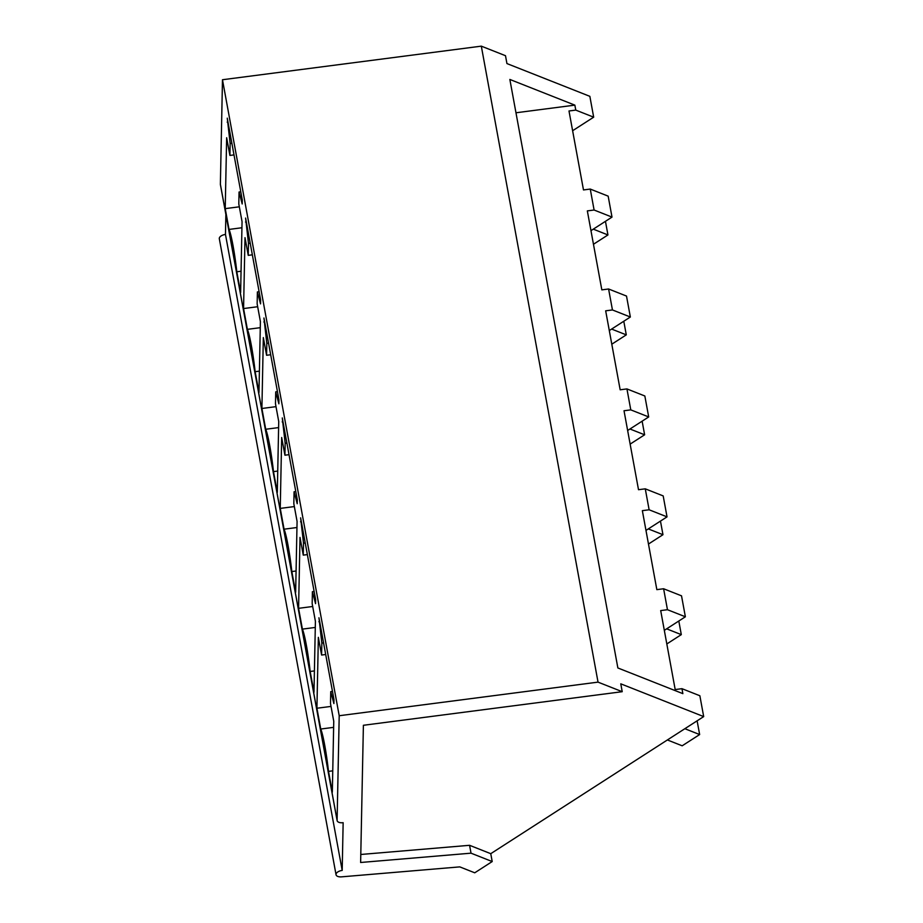 <?xml version="1.0" encoding="UTF-8"?>
<svg xmlns="http://www.w3.org/2000/svg" width="923" height="923" viewBox="0 0 923 923"><rect width="100%" height="100%" fill="white"/><g stroke="black" fill="none" stroke-linecap="round" stroke-linejoin="round"><path stroke-width="1.38" d="M515.969 112.779L574.856 105.13L509.854 79.447L617.868 667.964L682.858 693.646L681.947 688.673L699.865 695.757L703.684 716.594L490.759 853.683L492.201 861.551L474.745 872.8L459.769 866.882L341.522 876.85A6.196 3.138 -10.4 0 1 336.041 874.727L219.316 238.734A6.196 3.138 -10.4 0 1 225.466 234.442L225.87 214.39M220.493 184.935A6.184 3.138 -10.4 0 1 220.401 184.623A6.184 3.138 -10.4 0 1 220.378 184.3L222.478 79.736L481.31 46.15L505.492 55.703L506.935 63.572L589.855 96.338L593.674 117.175L572.618 130.731M612.007 217.101L594.1 210.017L590.259 189.065L608.165 196.149L612.007 217.101L590.962 230.658M594.1 210.017L587.34 210.894L601.831 289.868L608.592 288.991L626.509 296.064L630.351 317.016L609.295 330.572M608.592 288.991L612.445 309.943L605.673 310.82L620.164 389.794L626.936 388.918L644.842 395.99L648.696 416.942L627.64 430.499M626.936 388.918L630.778 409.87L624.017 410.747L638.508 489.709L645.269 488.832L663.187 495.916L667.029 516.868L645.973 530.413M645.269 488.832L649.123 509.784L642.35 510.661L656.841 589.635L663.614 588.759L681.52 595.831L685.374 616.783L664.318 630.34M336.041 874.727A6.196 3.138 -10.4 0 1 342.191 870.424L225.466 234.442M342.191 870.424L343.148 822.681A6.184 3.138 -10.4 0 1 337.126 820.616A6.184 3.138 -10.4 0 1 337.103 820.293L339.203 715.729L598.035 682.132L622.217 691.696L620.775 683.828L703.684 716.594M222.478 79.736L339.203 715.729M241.93 227.75L229.042 229.423L225.224 208.633L226.654 137.735L229.908 155.433L230.139 143.492L227.266 118.156L242.276 199.979L242.195 203.96L239.045 192.019L240.776 191.788M229.042 229.423A37.116 3.3 82.6 0 1 236.819 271.766L240.626 292.556L242.057 221.658L238.803 203.948L239.045 192.019M278.608 427.591L265.72 429.264A37.116 3.3 82.6 0 1 273.496 471.618L277.304 492.409L278.734 421.499L275.481 403.801L275.723 391.86L278.873 403.801L278.954 399.821L263.943 317.997L266.816 343.344L266.585 355.274L263.332 337.576L261.901 408.485L276.012 406.651M265.72 429.264L261.901 408.485M260.274 327.677L247.387 329.349A37.116 3.3 82.6 0 1 255.152 371.692L258.971 392.483L260.401 321.573L257.148 303.875L257.39 291.933L260.54 303.875L260.621 299.906L245.599 218.07L248.483 243.418L248.241 255.359L244.999 237.649L243.568 308.559L257.667 306.724M247.387 329.349L243.568 308.559M315.297 627.444L302.398 629.117A37.116 3.3 82.6 0 1 310.174 671.459L313.982 692.25L315.412 621.341L312.17 603.642L312.401 591.701L315.551 603.642L315.631 599.673L300.621 517.838L303.505 543.186L303.263 555.127L300.01 537.417L298.579 608.326L312.689 606.492M302.398 629.117L298.579 608.326M296.952 527.518L284.065 529.191A37.116 3.3 82.6 0 1 291.83 571.533L295.648 592.324L297.079 521.426L293.826 503.716L294.068 491.786L297.218 503.727L297.298 499.747L282.276 417.923L285.161 443.259L284.919 455.201L281.677 437.502L280.246 508.4L294.345 506.577M284.065 529.191L280.246 508.4M333.63 727.359L320.743 729.032L316.924 708.241L318.354 637.343L321.596 655.042L321.839 643.112L318.954 617.764L333.976 699.588L333.895 703.568L330.746 691.627L332.476 691.408M320.743 729.032A37.116 3.3 82.6 0 1 328.507 771.386L332.326 792.165L333.757 721.267L330.503 703.568L330.746 691.627M481.31 46.15L598.035 682.132M574.856 105.13L575.767 110.102L593.674 117.175M612.445 309.943L630.351 317.016M630.778 409.87L648.696 416.942M649.123 509.784L667.029 516.868M663.614 588.759L667.456 609.711L685.374 616.783M667.456 609.711L660.695 610.588L675.186 689.562L681.947 688.673M360.789 854.479L469.576 845.306L490.759 853.683M492.201 861.551L471.018 853.175L469.576 845.306M471.018 853.175L360.628 862.486L363.397 725.282L622.217 691.696M575.767 110.102L568.995 110.979L583.486 189.942L590.259 189.065M241.065 271.224L236.819 271.766M225.224 208.633L239.334 206.81M229.908 155.433L234.004 154.902M230.139 143.492L231.869 143.273M227.185 122.136L227.969 122.032M277.742 471.065L273.496 471.618M266.585 355.274L270.681 354.744M266.816 343.344L268.547 343.114M263.863 321.977L264.647 321.873M275.723 391.86L277.454 391.64M259.398 371.138L255.152 371.692M248.241 255.359L252.348 254.829M248.483 243.418L250.214 243.199M245.518 222.051L246.314 221.947M257.39 291.933L259.121 291.714M314.42 670.906L310.174 671.459M303.263 555.127L307.359 554.596M303.505 543.186L305.225 542.966M300.54 521.818L301.325 521.714M312.401 591.701L314.132 591.481M296.075 570.991L291.83 571.533M284.919 455.201L289.026 454.67M285.161 443.259L286.891 443.04M282.196 421.903L282.992 421.799M294.068 491.786L295.798 491.555M332.753 770.832L328.507 771.386M316.924 708.241L331.022 706.418M321.596 655.042L325.704 654.511M321.839 643.112L323.569 642.881M318.873 621.744L319.67 621.64M593.454 244.272L607.945 234.95L593.293 229.146M607.945 234.95L605.453 221.324M611.799 344.198L626.29 334.864L611.626 329.073M626.29 334.864L623.786 321.25M630.144 444.113L644.623 434.791L629.971 428.999M644.623 434.791L642.131 421.165M648.477 544.039L662.968 534.705L648.304 528.914M662.968 534.705L660.464 521.091M666.821 643.966L681.301 634.632L666.648 628.84M681.301 634.632L678.809 621.017M667.398 739.958L682.178 745.796L699.646 734.558L684.866 728.709M699.646 734.558L697.119 720.817M337.103 820.293L220.378 184.3M337.126 820.616L220.401 184.623"/></g></svg>
